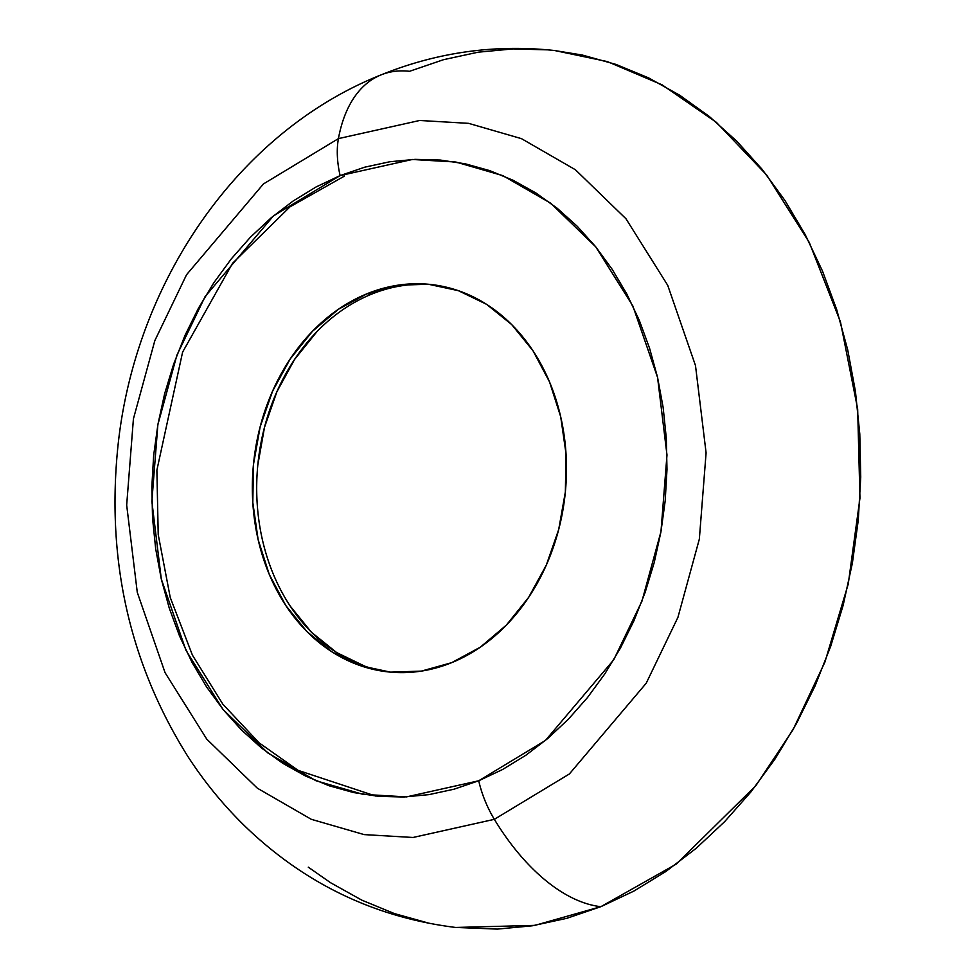 <?xml version="1.0" encoding="UTF-8"?>
<svg xmlns="http://www.w3.org/2000/svg" width="978" height="978" viewBox="0 0 978 978"><rect width="100%" height="100%" fill="white"/><g stroke="black" fill="none" stroke-linecap="round" stroke-linejoin="round"><path stroke-width="1.47" d="M433.45 284.794A194.879 156.529 -83.6 0 0 371.518 294.195L367.166 293.706A194.879 156.529 96.4 0 1 431.274 284.537A194.879 156.529 96.4 0 1 566.14 455.772A194.879 156.529 96.4 0 1 451.665 662.668L421.347 671.116L390.564 672.143L360.503 665.725L332.324 652.094L307.104 631.776L285.82 605.565L269.28 574.453L258.131 539.648L252.801 502.472L253.485 464.367L260.16 426.799L272.569 391.2L290.234 358.938L312.483 331.273L338.461 309.244L367.166 293.706L397.496 285.258L428.278 284.231L458.34 290.662L486.518 304.28L511.726 324.598L533.022 350.809L549.55 381.921L560.7 416.738L566.042 453.902L565.357 492.007L558.683 529.587L546.274 565.186L528.597 597.436L506.347 625.113L480.369 647.143L451.665 662.668A194.879 156.529 96.4 0 1 387.557 671.837A194.879 156.529 96.4 0 1 252.691 500.614A194.879 156.529 96.4 0 1 367.166 293.706L371.518 294.195A194.879 156.529 -83.6 0 0 256.969 499.746A194.879 156.529 -83.6 0 0 389.733 672.069M375.735 796.055L298.082 770.346L259.011 742.767L222.862 704.209L192.421 655.15L170.258 597.521L158.216 534.55L156.883 470.186L182.605 352.117L232.556 263.29L290.026 206.823L344.464 176.089M338.425 138.619L419.696 120.477L468.621 123.35L521.482 138.656L575.419 169.756L625.969 218.766L667.717 285.307L695.492 365.589L706.092 452.863L699.343 539.098L677.925 617.35L646.213 683.231L569.367 773.977L494.342 819.332A178.595 97.494 67.9 0 0 600.859 906.692L676.311 864.063L755.908 785.603L793.06 729.686L824.906 662.106L848.256 583.988L859.955 498.132L857.657 408.926L840.444 321.848L809.246 242.397L766.654 175.001L716.299 122.274L662.069 84.817L607.338 61.577L554.685 50.538C494.99 44.108 437.105 52.225 381.029 74.903C234.39 133.277 131.944 288.204 117.262 453.169C107.238 564.074 130.673 665.04 187.605 756.055C204.451 782.107 223.889 805.786 245.906 827.095C305.258 883.99 375.197 917.437 455.687 927.462L534.929 925.371L600.859 906.692A178.595 97.494 -112.1 0 1 494.342 819.332L569.367 773.977L646.213 683.231L677.925 617.35L699.343 539.098L706.092 452.863L695.492 365.589L667.717 285.307L625.969 218.766L575.419 169.756L521.482 138.656L468.621 123.35L419.696 120.477L338.425 138.619A73.546 40.147 67.9 0 0 340.112 175.6L412.361 159.475L455.858 162.03L502.863 175.637L550.797 203.277L595.749 246.859L632.864 306.004L657.558 377.386L666.984 454.978L660.969 531.641L641.935 601.213L613.744 659.783L545.431 740.456L478.719 780.774A73.546 40.147 67.9 0 0 494.342 819.332A73.546 40.147 -112.1 0 1 478.719 780.774L502.704 769.441L525.797 755.297L547.766 738.488L568.401 719.172L587.509 697.534L604.893 673.781L620.407 648.145L633.878 620.871L645.199 592.228L654.233 562.484L660.92 531.934L665.187 500.858L666.984 469.562L666.311 438.364L663.157 407.533L657.558 377.386L649.563 348.217L639.27 320.295L626.751 293.889L612.142 269.268L595.59 246.652L577.228 226.273L557.264 208.314L535.871 192.947L513.267 180.343L489.648 170.6L465.271 163.815L440.344 160.062L415.137 159.365L389.855 161.749L364.77 167.177L340.112 175.6L316.126 186.932L293.033 201.077L271.065 217.886L250.429 237.202L231.334 258.84L213.938 282.593L198.436 308.229L184.952 335.503L173.644 364.146L164.597 393.889L157.91 424.44L153.644 455.516L151.847 486.812L152.531 518.022L155.685 548.841L161.284 578.988L169.267 608.157L179.573 636.079L192.079 662.485L206.688 687.106L223.253 709.722L241.603 730.114L261.566 748.072L282.96 763.427L305.576 776.043L329.183 785.786L353.571 792.559L378.486 796.324L403.706 797.009L428.975 794.625L454.061 789.197L478.719 780.774L406.469 796.899L362.972 794.344L315.98 780.737L268.033 753.097L223.082 709.527L185.979 650.37L161.284 578.988L151.859 501.396L157.861 424.733L176.896 355.173L205.099 296.591L273.412 215.93L340.112 175.6A73.546 40.147 -112.1 0 1 338.425 138.619L263.4 183.974L186.553 274.72L154.842 340.601L133.424 418.841L126.675 505.088L137.275 592.35L165.05 672.644L206.798 739.185L257.348 788.195L311.273 819.295L364.146 834.601L413.071 837.474L494.342 819.332L413.071 837.474L364.146 834.601L311.273 819.295L257.348 788.195L206.798 739.185L165.05 672.644L137.275 592.35L126.675 505.088L133.424 418.841L154.842 340.601L186.553 274.72L263.4 183.974L338.425 138.619A178.595 97.494 -112.1 0 1 380.699 75.037A178.595 97.494 67.9 0 0 338.425 138.619M380.699 75.037A178.595 97.494 -112.1 0 1 409.525 71.308L443.56 59.682L478.181 52.189L513.071 48.9L547.888 49.854M554.184 50.477L582.289 55.037L615.944 64.401L648.536 77.849L679.747 95.257L709.282 116.455L736.837 141.248L762.18 169.39L785.028 200.6L805.2 234.598L822.474 271.04L836.691 309.586L847.718 349.855L855.444 391.469L859.796 434.024L860.738 477.105L858.256 520.296L852.364 563.194L843.134 605.37L830.652 646.421L815.041 685.969L796.434 723.61L775.028 759.001L751.031 791.789L724.649 821.654L696.165 848.317L665.835 871.52L633.964 891.044L600.859 906.692L566.824 918.318L532.191 925.811L497.301 929.1L455.296 927.413M428.095 922.963L394.427 913.599L361.836 900.151L330.625 882.743L308.278 867.168M364.855 666.214L336.676 652.583L311.456 632.265L290.173 606.054M257.837 464.856L264.512 427.288L276.921 391.689L294.586 359.427L316.848 331.762"/></g></svg>
